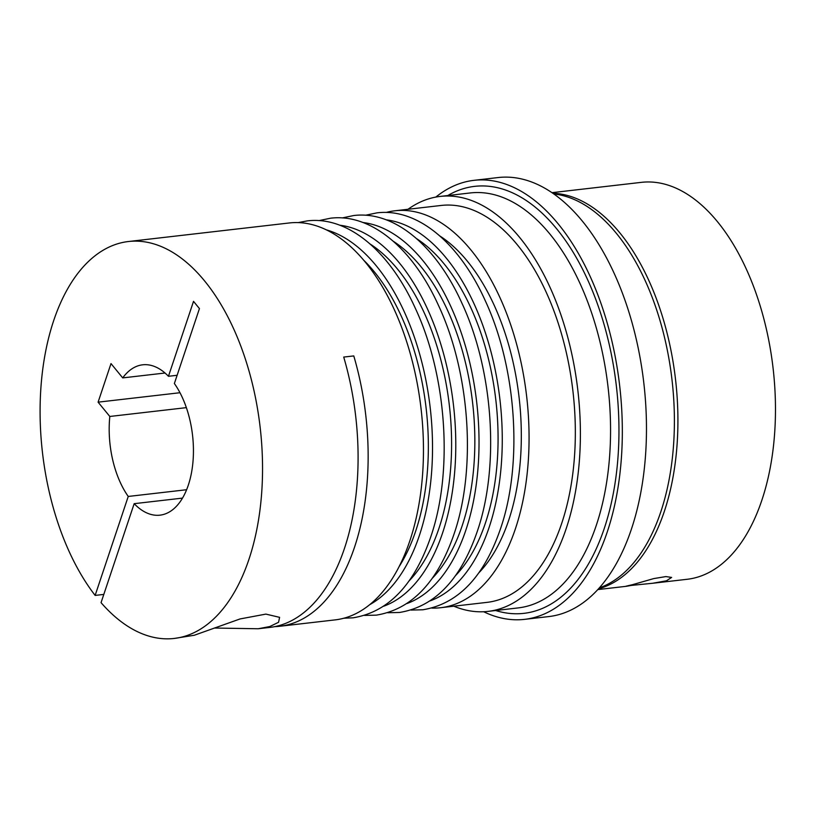 <?xml version="1.0" encoding="UTF-8"?>
<svg xmlns="http://www.w3.org/2000/svg" width="816" height="816" viewBox="0 0 816 816"><rect width="100%" height="100%" fill="white"/><g stroke="black" fill="none" stroke-linecap="round" stroke-linejoin="round"><path stroke-width="1.22" d="M553.891 193.984A199.777 109.568 83.4 0 1 656.35 308.958A199.777 109.568 83.4 0 1 660.827 511.754A199.777 109.568 83.4 0 1 599.332 587.877M435.836 197.074A220.963 121.196 83.4 0 1 473.984 180.336A220.963 121.196 83.4 0 1 598.016 295.29A220.963 121.196 83.4 0 1 607.318 531.767A220.963 121.196 83.4 0 1 524.617 619.354A220.963 121.196 83.4 0 1 483.664 611.745M473.984 180.336L498.117 177.551A220.963 121.196 83.4 0 1 622.159 292.505A220.963 121.196 83.4 0 1 631.462 528.982A220.963 121.196 83.4 0 1 548.76 616.58L524.617 619.354M408.02 209.273A208.855 114.556 83.4 0 1 440.171 196.421A208.855 114.556 83.4 0 1 557.41 305.082A208.855 114.556 83.4 0 1 566.202 528.605A208.855 114.556 83.4 0 1 488.029 611.388A208.855 114.556 83.4 0 1 453.798 606.196M386.213 212.446A199.777 109.568 83.4 0 1 394.944 210.783A199.777 109.568 83.4 0 1 507.083 314.711A199.777 109.568 83.4 0 1 515.498 528.513A199.777 109.568 83.4 0 1 440.722 607.706A199.777 109.568 83.4 0 1 431.837 608.073M394.944 210.783L441.211 205.448A199.777 109.568 83.4 0 1 553.35 309.376A199.777 109.568 83.4 0 1 561.765 523.178A199.777 109.568 83.4 0 1 486.989 602.371L440.722 607.706M103.805 594.415L95.135 595.415A199.777 109.568 83.4 0 1 53.652 320.719A199.777 109.568 83.4 0 1 128.418 241.526A199.777 109.568 83.4 0 1 240.567 345.454A199.777 109.568 83.4 0 1 248.972 559.256A199.777 109.568 83.4 0 1 174.206 638.449L194.29 635.256L240.077 618.936L265.894 614.101L279.592 617.345L278.562 622.292L269.729 626.555L258.172 628.759L269.749 627.433A199.777 109.568 -96.6 0 0 344.515 548.24A199.777 109.568 -96.6 0 0 343.72 357.071L353.777 355.919A199.777 109.568 83.4 0 1 354.572 547.077A199.777 109.568 83.4 0 1 279.806 626.27A199.777 109.568 83.4 0 1 274.747 626.637M128.418 241.526L289.333 222.962A199.777 109.568 83.4 0 1 401.482 326.89A199.777 109.568 83.4 0 1 409.887 540.692A199.777 109.568 83.4 0 1 335.121 619.885L279.806 626.27M258.172 628.759L214.435 628.034M174.206 638.449A199.777 109.568 83.4 0 1 101.051 602.647L134.171 503.676L182.509 498.107M632.471 585.194C623.557 586.877 623.495 586.724 632.298 584.735L653.8 578.575L665.927 576.575L671.619 577.422L666.488 580.788L652.79 583.246L629.065 585.643M552.85 193.249A199.777 109.568 83.4 0 1 658.604 304.847A199.777 109.568 83.4 0 1 664.346 511.346A199.777 109.568 83.4 0 1 598.475 588.826M551.993 192.668L641.345 182.356A199.777 109.568 83.4 0 1 753.494 286.294A199.777 109.568 83.4 0 1 761.899 500.096A199.777 109.568 83.4 0 1 687.133 579.289L652.79 583.246M165.016 373.014L122.716 377.9A75.674 41.504 83.4 0 1 142.637 364.813A75.674 41.504 83.4 0 1 168.453 376.288L193.525 301.359L199.441 308.591L174.369 383.52A75.674 41.504 83.4 0 1 188.302 485.163A75.674 41.504 83.4 0 1 159.977 515.161A75.674 41.504 83.4 0 1 134.171 503.676M168.453 376.288L177.123 375.289M186.619 489.722L128.245 496.454A75.674 41.504 83.4 0 1 109.813 416.466L186.364 407.643M179.979 392.72L98.093 402.166L111.007 363.589L122.716 377.9M109.813 416.466L98.093 402.166M95.135 595.415L128.245 496.454M439.793 235.936A185.895 101.959 83.4 0 1 508.705 520.22A185.895 101.959 83.4 0 1 478.676 573.005M386.284 219.851A193.392 106.07 83.4 0 1 484.979 331.612A193.392 106.07 83.4 0 1 489.131 527.381A193.392 106.07 83.4 0 1 430.236 600.841M416.548 238.619A185.895 101.959 83.4 0 1 485.459 522.903A185.895 101.959 83.4 0 1 455.43 575.688M363.038 222.533A193.392 106.07 83.4 0 1 461.744 334.295A193.392 106.07 83.4 0 1 465.885 530.063A193.392 106.07 83.4 0 1 406.99 603.524M393.312 241.291A185.895 101.959 83.4 0 1 462.223 525.586A185.895 101.959 83.4 0 1 432.184 578.371M339.803 225.216A193.392 106.07 83.4 0 1 438.498 336.977A193.392 106.07 83.4 0 1 442.649 532.746A193.392 106.07 83.4 0 1 383.744 606.206M370.066 243.974A185.895 101.959 83.4 0 1 438.977 528.268A185.895 101.959 83.4 0 1 408.949 581.043M326.441 229.888A193.392 106.07 83.4 0 1 419.404 535.429A193.392 106.07 83.4 0 1 369.668 604.697M363.824 260.324A185.895 101.959 83.4 0 1 415.732 530.951A185.895 101.959 83.4 0 1 399.146 566.549M447.77 195.544A214.914 117.871 83.4 0 1 586.163 276.542A214.914 117.871 83.4 0 1 604.36 528.156A214.914 117.871 83.4 0 1 495.638 610.511M440.171 196.421L470.342 192.943A208.855 114.556 83.4 0 1 587.581 301.604A208.855 114.556 83.4 0 1 596.374 525.116A208.855 114.556 83.4 0 1 518.201 607.91L488.029 611.388M365.507 215.251L377.002 212.854C417.547 207.825 459.347 243.239 485.061 300.268C516.559 367.537 523.097 463.478 500.494 528.799C483.888 577.024 457.99 604.013 422.79 609.776L411.04 610.062M342.261 217.923L353.756 215.526C394.312 210.508 436.101 245.912 461.815 302.95C493.313 370.219 499.861 466.16 477.248 531.481C460.652 579.697 434.744 606.696 399.544 612.459L387.804 612.745M319.015 220.606L330.521 218.209C371.066 213.19 412.865 248.594 438.58 305.633C470.077 372.902 476.615 468.843 454.002 534.164C437.407 582.379 411.499 609.379 376.298 615.142L364.558 615.417M298.217 222.595L307.275 220.891C347.82 215.873 389.62 251.277 415.334 308.305C446.831 375.574 453.37 471.526 430.766 536.836C414.161 585.062 388.263 612.051 353.063 617.814L343.852 618.222M597.771 589.591L625.923 586.347"/></g></svg>
